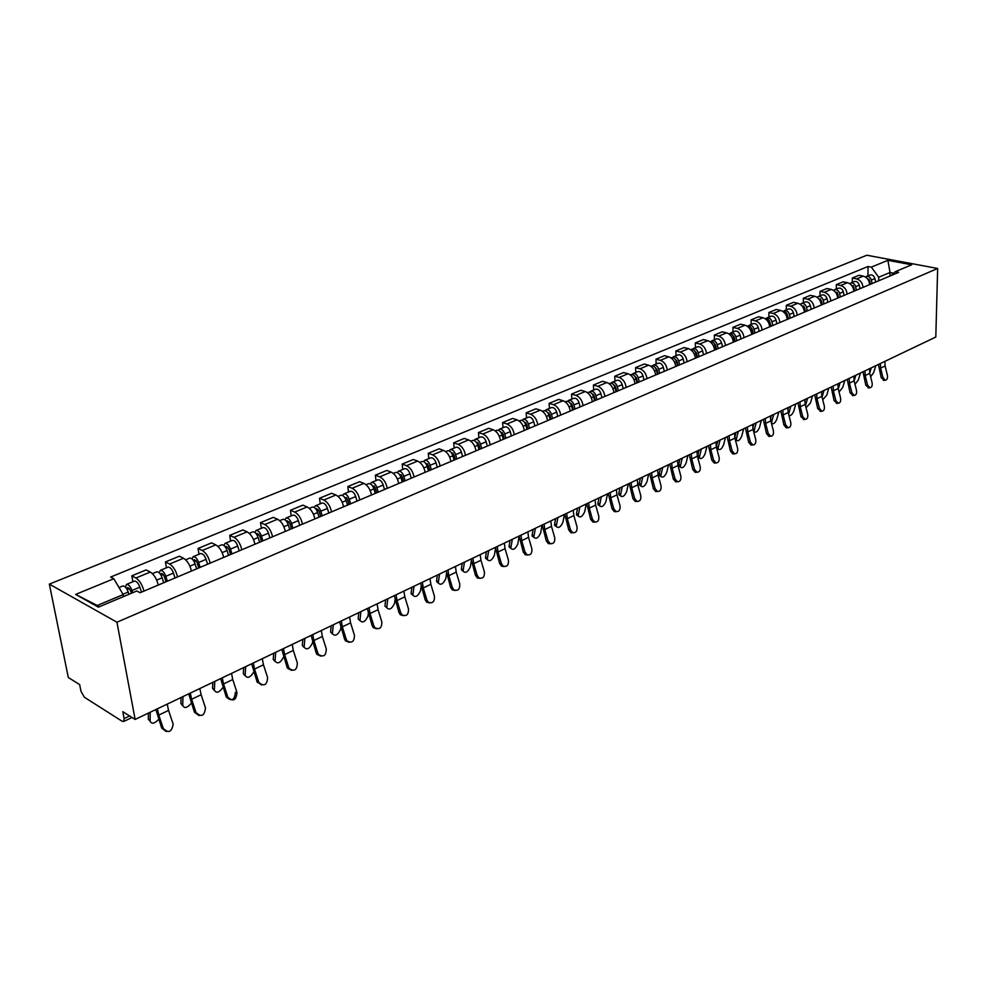 <?xml version="1.0" encoding="UTF-8"?>
<svg xmlns="http://www.w3.org/2000/svg" width="987" height="987" viewBox="0 0 987 987"><rect width="100%" height="100%" fill="white"/><g stroke="black" fill="none" stroke-linecap="round" stroke-linejoin="round"><path stroke-width="1.48" d="M132.036 717.487L123.548 721.534L122.203 721.287L84.45 697.303L80.996 691.332L79.651 684.608L68.3 677.489L49.35 584.107L116.947 622.217L937.65 268.476L935.799 337.048L135.133 719.437L116.947 622.217M937.65 268.476L866.82 255.226L49.35 584.107M123.548 721.534L124.115 718.598L129.63 715.982M135.133 719.437L122.807 711.701L124.115 718.598M869.683 284.589C869.189 280.098 867.055 277.273 863.28 276.113L858.986 275.274L852.324 278.026L856.605 278.889C860.393 280.049 862.539 282.887 863.033 287.39M852.299 282.381L852.324 278.026M853.878 291.264C853.373 286.724 851.226 283.874 847.426 282.689L843.132 281.826L836.322 284.638L840.628 285.514C844.428 286.711 846.575 289.573 847.093 294.126M836.31 289.031L836.322 284.638M837.753 298.074C837.223 293.497 835.051 290.61 831.251 289.413L826.946 288.525L819.987 291.387L824.305 292.288C828.118 293.509 830.289 296.408 830.82 300.998M820 295.816L819.987 291.387M821.27 305.032C820.728 300.418 818.544 297.494 814.731 296.26L810.413 295.347L803.319 298.284L807.637 299.209C811.45 300.443 813.646 303.379 814.201 308.018M803.344 302.75L803.319 298.284M804.454 312.139C803.874 307.475 801.678 304.527 797.854 303.268L793.536 302.33L786.281 305.328L790.612 306.278C794.436 307.537 796.645 310.51 797.225 315.186M786.318 309.832L786.281 305.328M787.256 319.393C786.664 314.693 784.455 311.707 780.618 310.424L776.288 309.462L768.873 312.521L773.216 313.496C777.053 314.791 779.274 317.789 779.866 322.515M768.935 317.061L768.873 312.521M769.687 326.82C769.083 322.07 766.85 319.048 763 317.74L758.658 316.741L751.082 319.874L755.437 320.874C759.287 322.194 761.52 325.241 762.137 330.003M751.169 324.464L751.082 319.874M751.736 334.408C751.095 329.609 748.849 326.549 745 325.204L740.645 324.192L732.897 327.388L737.264 328.424C741.114 329.769 743.371 332.853 744.013 337.665M733.008 332.014L732.897 327.388M733.366 342.156C732.712 337.32 730.454 334.211 726.592 332.853L722.225 331.805L714.317 335.074L718.672 336.135C722.546 337.505 724.816 340.626 725.482 345.487M714.44 339.75L714.317 335.074M714.6 350.089C713.909 345.203 711.639 342.057 707.765 340.663L703.398 339.59L695.304 342.933L699.672 344.019C703.546 345.425 705.828 348.584 706.519 353.494M695.453 347.646L695.304 342.933M695.391 358.195C694.688 353.26 692.393 350.077 688.507 348.658L684.139 347.547L675.861 350.965L680.228 352.088C684.114 353.531 686.409 356.726 687.137 361.686M676.033 355.727L675.861 350.965M675.737 366.498C675.009 361.513 672.702 358.281 668.816 356.825L664.436 355.69L655.96 359.194L660.34 360.341C664.226 361.822 666.546 365.054 667.286 370.063M656.158 364.006L655.96 359.194M655.627 374.998C654.874 369.952 652.543 366.683 648.644 365.202L644.264 364.03L635.591 367.608L639.971 368.793C643.869 370.298 646.201 373.579 646.978 378.65M635.825 372.469L635.591 367.608M635.036 383.684C634.259 378.601 631.914 375.294 628.016 373.765L623.624 372.555L614.741 376.232L619.133 377.453C623.031 378.996 625.388 382.314 626.177 387.435M615 381.13L614.741 376.232M613.963 392.592C613.137 387.447 610.78 384.091 606.882 382.537L602.489 381.29L593.397 385.053L597.789 386.312C601.688 387.891 604.056 391.259 604.883 396.429M593.68 390.001L593.397 385.053M592.36 401.709C591.521 396.515 589.14 393.122 585.229 391.518L580.849 390.247L571.522 394.097L575.914 395.392C579.825 396.996 582.207 400.414 583.07 405.645M571.843 399.093L571.522 394.097M570.239 411.061C569.363 405.805 566.97 402.363 563.059 400.722L558.667 399.414L549.117 403.35L553.51 404.682C557.421 406.336 559.814 409.802 560.715 415.083M549.463 408.396L549.117 403.35M547.563 420.635C546.65 415.33 544.232 411.838 540.321 410.16L535.941 408.803L526.157 412.85L530.537 414.219C534.448 415.909 536.866 419.426 537.792 424.755M526.54 417.945L526.157 412.85M524.307 430.455C523.369 425.089 520.939 421.548 517.028 419.833L512.648 418.426L502.605 422.584L506.985 423.991C510.896 425.73 513.339 429.296 514.301 434.687M503.025 427.729L502.605 422.584M500.471 440.523C499.484 435.094 497.041 431.504 493.13 429.752L488.75 428.309L478.461 432.565L482.84 434.021C486.751 435.798 489.207 439.412 490.194 444.866M478.917 437.759L478.461 432.565M476.005 450.862C474.994 445.371 472.526 441.732 468.615 439.918L464.248 438.438L453.687 442.805L458.054 444.31C461.965 446.124 464.433 449.801 465.469 455.303M454.18 448.049L453.687 442.805M450.911 461.46C449.85 455.908 447.37 452.206 443.459 450.356L439.104 448.826L428.272 453.304L432.627 454.859C436.525 456.734 439.018 460.46 440.091 466.024M428.802 458.622L428.272 453.304M425.15 472.341C424.04 466.728 421.548 462.977 417.649 461.077L413.294 459.498L402.165 464.1L406.508 465.691C410.407 467.616 412.924 471.391 414.034 477.029M402.745 469.467L402.165 464.1M398.686 483.519C397.539 477.844 395.022 474.031 391.136 472.082L386.793 470.454L375.368 475.179L379.699 476.832C383.585 478.794 386.114 482.631 387.274 488.331M375.985 480.595L375.368 475.179M371.507 494.993C370.31 489.256 367.781 485.394 363.895 483.383L359.576 481.705L347.831 486.554L352.149 488.257C356.023 490.292 358.577 494.179 359.774 499.953M348.497 492.032L347.831 486.554M343.575 506.8C342.341 500.989 339.787 497.053 335.913 495.005L331.595 493.266L319.529 498.25L323.835 500.014C327.696 502.099 330.263 506.047 331.521 511.883M320.257 503.789L319.529 498.25M314.853 518.928C313.57 513.055 311.004 509.058 307.142 506.948L302.849 505.147L290.449 510.279L294.718 512.093C298.58 514.239 301.158 518.261 302.454 524.159M291.214 515.88L290.449 510.279M285.317 531.401C283.985 525.454 281.394 521.395 277.544 519.224L273.288 517.373L260.519 522.641L264.775 524.529C268.612 526.725 271.215 530.809 272.572 536.78M261.345 528.304L260.519 522.641M254.93 544.232C253.548 538.211 250.932 534.09 247.108 531.857L242.876 529.933L229.737 535.361L233.968 537.31C237.781 539.581 240.396 543.726 241.815 549.771M230.625 541.086L229.737 535.361M223.654 557.445C222.211 551.351 219.583 547.156 215.783 544.861L211.576 542.875L198.054 548.464L202.249 550.475C206.049 552.806 208.676 557.026 210.145 563.145M198.992 554.25L198.054 548.464M191.453 571.041C189.948 564.885 187.308 560.616 183.52 558.247L179.35 556.199L165.421 561.948L169.579 564.033C173.354 566.427 176.007 570.72 177.537 576.914M166.433 567.809L165.421 561.948M158.278 585.057C156.711 578.814 154.046 574.483 150.295 572.041L146.15 569.918L131.814 575.84L135.935 578C139.673 580.467 142.35 584.835 143.942 591.114M132.887 581.762L131.814 575.84M889.966 276.015L890.027 272.498L878.701 277.248L878.664 280.789M878.701 277.248L871.336 267.132L887.868 260.321L911.68 264.787L895.221 271.721L891.199 275.496M123.56 596.567L123.19 594.581L97.269 605.475L75.654 594.421L98.379 607.165L136.811 590.991L140.092 592.731L898.602 272.375L895.221 271.721M75.654 594.421L113.801 578.727L123.19 594.581M871.336 267.132L868.042 266.49L110.643 577.05L113.801 578.727M97.269 605.475L99.465 606.709M893.654 273.189L890.027 272.498L887.868 260.321M867.943 275.866L868.042 266.49M882.921 377.49L885.253 380.229C887.103 379.909 887.806 378.268 887.399 375.307L885.105 365.955L880.614 368.114L882.921 377.49L881.181 377.676L878.455 364.437M884.093 380.353L881.181 377.676M884.895 361.353L885.105 365.955M880.404 363.5L880.614 368.114M870.633 376.775L873.668 372.592L875.777 365.708M868.893 281.085L869.633 280.777L870.386 284.281L868.967 279.111M872.089 283.565L871.336 280.061C870.374 277.174 868.708 276.002 866.327 276.533L865.537 277.039L869.633 280.777M875.654 282.06L874.914 278.568C873.951 275.681 872.286 274.509 869.917 275.04L866.327 276.533M869.707 373.037L871.287 367.855M867.536 384.992L869.892 387.743C871.792 387.435 872.533 385.781 872.101 382.759L869.769 373.32L865.192 375.516L867.536 384.992L865.796 385.164L863.02 371.803M868.77 387.866L865.796 385.164M869.547 368.682L869.769 373.32M864.97 370.878L865.192 375.516M851.843 392.641L854.211 395.417C856.161 395.121 856.926 393.443 856.506 390.371L854.137 380.846L849.462 383.092L851.843 392.641L850.091 392.814L847.253 379.329M853.126 395.528L850.091 392.814M853.891 376.17L854.137 380.846M849.215 378.403L849.462 383.092M855.001 384.325L858.345 379.97L860.442 373.037M854.73 290.906L853.138 285.564M856.395 290.203L855.63 286.662C854.656 283.738 852.978 282.553 850.609 283.084L849.795 283.602M860.047 288.66L859.282 285.132C858.308 282.22 856.642 281.024 854.261 281.554L850.609 283.084M854.668 290.931L853.891 287.39L849.659 283.614M854.15 380.908L855.852 375.233M839.036 392.012L842.713 387.496L844.773 380.526M838.716 297.667L836.976 292.177M840.369 296.964L839.592 293.386C838.605 290.449 836.927 289.24 834.546 289.759L833.731 290.301M844.095 295.384L843.33 291.831C842.343 288.883 840.665 287.686 838.284 288.204L834.546 289.759M838.605 297.704L837.827 294.138L833.46 290.314M838.271 388.952L840.097 382.759M835.816 400.451L838.197 403.239C840.221 402.967 841.01 401.265 840.579 398.131L838.16 388.52L833.386 390.815L835.816 400.451L834.064 400.623L831.177 387.015M837.173 403.338L834.064 400.623M837.901 383.807L838.16 388.52M833.127 386.09L833.386 390.815M819.457 408.433L821.85 411.234C823.935 410.974 824.75 409.247 824.318 406.064L821.863 396.355L816.989 398.699L819.457 408.433L817.705 408.593L814.744 394.862M820.876 411.332L817.705 408.593M821.579 391.592L821.863 396.355M816.705 393.924L816.989 398.699M802.739 416.588L805.158 419.401C807.292 419.154 808.143 417.415 807.711 414.158L805.207 404.362L800.235 406.755L802.739 416.588L800.988 416.736L797.977 402.869M804.232 419.475L800.988 416.736M804.911 399.562L805.207 404.362M799.926 401.943L800.235 406.755M822.726 399.784L826.748 395.182L828.784 388.15M822.356 304.576L820.481 298.938M824.022 303.873L823.22 300.27C822.22 297.284 820.53 296.063 818.149 296.581L817.322 297.136M827.822 302.269L827.032 298.666C826.033 295.693 824.342 294.471 821.961 295.002L818.149 296.581M821.924 303.33L821.924 302.639M822.22 304.638L821.418 301.023L816.915 297.173M822.06 397.169L824.009 390.433M806.046 407.656L810.45 403.029L812.474 395.947M805.651 311.633L803.652 305.871M807.317 310.93L806.502 307.29C805.491 304.28 803.788 303.034 801.407 303.552L800.556 304.119M811.203 309.289L810.389 305.649C809.377 302.651 807.687 301.417 805.306 301.936L801.407 303.552M805.306 310.942L805.293 310.054M805.466 311.707L804.664 308.055L800.025 304.181M805.232 399.402L804.8 400.944M805.589 405.373L807.588 398.279M788.354 413.109L788.687 414.404M788.958 415.465C790.686 416.02 792.302 414.54 793.819 411.036L795.806 403.905M788.588 318.838L786.454 312.953M790.254 318.135L789.427 314.458C788.391 311.423 786.688 310.152 784.307 310.671L783.444 311.263M794.214 316.457L793.4 312.793C792.364 309.758 790.661 308.499 788.28 309.017L784.307 310.671M788.329 318.752L788.317 317.641M788.366 318.924L787.54 315.248C786.627 312.423 785.035 311.127 782.777 311.337M788.465 407.409L787.786 409.864M788.847 413.43L790.821 406.286M785.677 424.903L788.095 427.741C790.303 427.519 791.192 425.755 790.747 422.436L788.206 412.529L783.123 414.972L785.677 424.903L783.925 425.052L780.84 411.048M787.244 427.803L786.343 427.877L783.925 425.052M787.885 407.693L788.206 412.529M782.79 410.123L783.123 414.972M770.884 421.104L771.748 421.659L771.748 423.472C773.426 424.447 775.116 423.028 776.831 419.216L778.792 412.035M771.155 326.203L768.898 320.207M772.809 325.5L771.97 321.787C770.921 318.715 769.206 317.432 766.825 317.937L765.949 318.554M776.868 323.785L776.029 320.084C774.992 317.012 773.277 315.741 770.896 316.247L766.825 317.937M770.983 326.265L770.97 325.414M770.896 326.315L770.045 322.589C769.083 319.677 767.454 318.369 765.147 318.653M771.341 415.589L770.452 418.87M771.748 421.659L773.697 414.466M768.231 433.416L770.662 436.254C772.944 436.057 773.87 434.268 773.413 430.887L770.822 420.881L765.628 423.386L768.231 433.416L766.48 433.552L763.333 419.413M769.885 436.316L768.91 436.39L766.48 433.552M770.489 415.996L770.822 420.881M765.283 418.488L765.628 423.386M753.032 429.246L754.29 430.061L754.278 431.862C756.005 432.886 757.732 431.455 759.472 427.568L761.396 420.339M753.328 333.729L752.353 329.448L750.959 327.622M754.993 333.026L754.13 329.276C753.069 326.166 751.354 324.871 748.973 325.377L748.072 326.006M759.139 331.274L758.287 327.536C757.226 324.439 755.511 323.144 753.13 323.65L748.973 325.377M753.032 333.853L752.168 330.102C751.156 327.092 749.478 325.772 747.134 326.142M753.846 423.941L752.773 428.013M754.29 430.061L756.202 422.818M750.416 442.102L752.847 444.952C755.203 444.792 756.165 442.978 755.709 439.523L753.069 429.419L747.764 431.973L750.416 442.102L748.664 442.238L745.444 427.963M752.143 445.001L751.095 445.088L748.664 442.238M752.699 424.496L753.069 429.419M747.381 427.026L747.764 431.973M734.784 437.562L736.438 438.66L736.438 440.424C738.202 441.497 739.966 440.066 741.743 436.106L743.643 428.827M735.118 341.416L734.118 337.098L732.613 335.21M736.771 340.712L735.895 336.925C734.822 333.791 733.094 332.483 730.713 332.977L729.8 333.631M741.015 338.923L740.139 335.148C739.066 332.027 737.338 330.707 734.957 331.2L730.713 332.977M734.772 341.564L733.884 337.776C732.823 334.655 731.108 333.335 728.739 333.803M735.981 432.479L734.735 437.327M736.438 438.66L738.325 431.356M732.194 450.985L734.624 453.847C737.067 453.712 738.066 451.886 737.61 448.345L734.92 438.142L729.492 440.757L732.194 450.985L730.442 451.108L727.16 436.686M734.02 453.884L732.872 453.971L730.442 451.108M734.525 433.17L734.92 438.142M729.097 435.773L729.492 440.757M717.376 448.616L716.71 448.382M716.328 446.914L716.439 446.26L718.203 447.444L718.203 449.171C720.004 450.319 721.818 448.875 723.619 444.829L725.482 437.488M716.5 349.287L715.464 344.919L713.86 342.97M718.154 348.584L717.253 344.759C716.155 341.588 714.428 340.256 712.046 340.737L711.109 341.416M722.484 346.758L721.596 342.933C720.498 339.775 718.77 338.442 716.389 338.936L712.046 340.737M716.093 349.46L715.193 345.623C714.107 342.452 712.367 341.107 709.986 341.601L709.912 341.625M717.709 441.201L716.439 446.26M718.203 447.444L720.054 440.091M713.564 460.065L715.994 462.94C718.524 462.841 719.56 460.991 719.104 457.363L716.365 447.062L710.813 449.739L713.564 460.065L711.812 460.189L708.456 445.618M715.489 462.965L714.243 463.051L711.812 460.189M715.945 442.04L716.365 447.062M710.393 444.705L710.813 449.739M694.515 469.356L696.933 472.23C699.561 472.181 700.634 470.305 700.178 466.592L697.39 456.191L691.714 458.918L694.515 469.356L692.763 469.467L689.333 454.76M696.538 472.255L695.181 472.341L692.763 469.467M696.945 451.121L697.39 456.191M691.258 453.835L691.714 458.918M675.034 478.855L677.427 481.742C680.154 481.742 681.289 479.842 680.82 476.042L677.97 465.519L672.172 468.307L675.034 478.855L673.282 478.966L669.766 464.1M677.156 481.755L675.676 481.829L673.282 478.966M677.514 460.398L677.97 465.519M671.691 463.187L672.172 468.307M655.097 488.59L657.465 491.464C660.291 491.526 661.475 489.601 661.019 485.69L658.119 475.068L652.173 477.918L655.097 488.59L653.345 488.676L649.754 473.661M657.342 491.464L655.713 491.551L653.345 488.676M657.613 469.898L658.119 475.068M651.667 472.748L652.173 477.918M634.678 498.534L637.022 501.408C639.971 501.544 641.205 499.595 640.748 495.573L637.787 484.839L631.705 487.763L634.678 498.534L632.938 498.62L629.262 483.445M635.283 501.482L637.022 501.408L635.283 501.482L632.938 498.62M637.269 479.62L637.787 484.839M631.174 482.532L631.705 487.763M613.791 508.724L616.085 511.587C619.145 511.797 620.453 509.835 619.996 505.702L616.974 494.845L610.743 497.83L613.791 508.724L612.051 508.798L608.288 493.463M616.196 511.624L614.346 511.648L612.051 508.798M616.419 489.577L616.974 494.845M610.188 492.562L610.743 497.83M698.771 457.573L697.797 456.907L697.784 455.217L699.561 456.413L699.561 458.104C701.399 459.325 703.25 457.869 705.1 453.749L706.926 446.358M697.451 357.331L696.403 352.914L694.688 350.916M699.104 356.628L698.179 352.766C697.069 349.558 695.329 348.201 692.96 348.682L692.01 349.386M703.534 354.765L702.621 350.903C701.523 347.708 699.771 346.351 697.402 346.832L692.96 348.682M696.995 357.516L696.069 353.642C694.971 350.447 693.219 349.077 690.851 349.558L690.666 349.645M699.03 450.121L697.784 455.217M699.561 456.413L701.375 449.011M679.747 466.74L678.723 466.024L678.711 464.383L680.487 465.593L680.487 467.246C682.387 468.529 684.275 467.073 686.162 462.866L687.939 455.426M677.958 365.56L676.885 361.106L675.083 359.058M679.611 364.869L678.674 360.958C677.551 357.713 675.799 356.344 673.418 356.813L672.455 357.541M684.151 362.945L683.214 359.046C682.091 355.813 680.351 354.444 677.97 354.925L673.418 356.813M677.464 365.77L676.514 361.859C675.392 358.614 673.64 357.232 671.271 357.713L670.975 357.837M679.932 459.251L678.711 464.383M680.487 465.593L682.264 458.128M660.303 476.104L659.217 475.352L659.217 473.748L660.994 474.981L660.994 476.585C662.931 477.955 664.856 476.487 666.78 472.193L668.532 464.692M658.021 373.987L656.923 369.471L655.023 367.386M659.661 373.283L658.711 369.335C657.564 366.066 655.812 364.659 653.443 365.128L652.456 365.893M664.313 371.322L663.35 367.386C662.215 364.117 660.463 362.722 658.095 363.191L653.443 365.128M657.465 374.221L656.503 370.261C655.356 366.991 653.604 365.585 651.235 366.054L650.815 366.226M660.402 468.578L659.217 473.748M660.994 474.981L662.721 467.468M640.403 485.69L639.268 484.888L639.255 483.334L641.044 484.592L641.044 486.147C643.03 487.59 645.004 486.122 646.966 481.73L648.669 474.179M637.614 382.598L636.492 378.046L634.481 375.911M639.255 381.907L638.268 377.922C637.108 374.604 635.344 373.185 632.988 373.641L631.976 374.431M644.005 379.896L643.03 375.924C641.871 372.617 640.119 371.198 637.75 371.667L632.988 373.641M636.997 382.857L636.01 378.86C634.851 375.553 633.086 374.122 630.73 374.579L630.175 374.813M640.415 478.115L639.255 483.334M641.044 484.592L642.734 477.017M620.046 495.511L618.837 494.647L618.837 493.13L620.626 494.413L620.626 495.93C622.661 497.46 624.685 495.98 626.696 491.489L628.349 483.877M616.715 391.432L615.567 386.818L613.47 384.659M618.355 390.741L617.344 386.707C616.172 383.351 614.407 381.907 612.039 382.364L611.027 383.178M623.216 388.681L622.217 384.659C621.045 381.315 619.281 379.872 616.912 380.328L612.039 382.364M616.048 391.716L615.037 387.669C613.852 384.325 612.088 382.87 609.732 383.326L609.053 383.61M619.959 487.886L618.837 493.13M620.626 494.413L622.266 486.788M599.195 505.541L597.937 504.628L597.937 503.173L599.726 504.48L599.726 505.936C601.811 507.552 603.871 506.072 605.944 501.482L607.548 493.821M595.321 400.463L594.149 395.812L591.941 393.616M596.95 399.772L595.914 395.701C594.729 392.308 592.953 390.84 590.596 391.284L589.56 392.147M601.934 397.675L600.91 393.603C599.714 390.223 597.949 388.755 595.593 389.211L590.596 391.284M594.581 400.771L593.557 396.688C592.36 393.307 590.584 391.827 588.227 392.271L587.413 392.616M599.023 497.88L597.937 503.173M599.726 504.48L601.317 496.794M592.385 519.162L594.643 522C597.826 522.308 599.195 520.322 598.751 516.053L595.667 505.085L589.288 508.145L592.385 519.162L590.645 519.224L586.796 503.728M594.853 522.074L592.903 522.049L590.645 519.224M595.087 499.767L595.667 505.085M588.696 502.827L589.288 508.145M577.864 515.831L576.544 514.844L576.531 513.45L578.333 514.782L578.333 516.176C580.455 517.891 582.577 516.398 584.699 511.71L586.253 503.987M573.398 409.728L572.201 405.015L569.894 402.795M575.014 409.037L573.965 404.917C572.756 401.487 570.967 399.994 568.623 400.426L567.574 401.327M580.122 406.878L579.073 402.77C577.864 399.353 576.087 397.86 573.743 398.304L568.623 400.426M572.596 410.061L571.535 405.928C570.326 402.499 568.537 401.006 566.193 401.438L565.23 401.845M577.592 508.12L576.531 513.45M578.333 514.782L579.875 507.034M570.474 529.846L572.657 532.659C575.976 533.079 577.42 531.08 576.988 526.676L573.842 515.572L567.303 518.718L570.474 529.846L568.734 529.896L564.798 514.239M572.978 532.783L570.93 532.709L568.734 529.896M573.225 510.205L573.842 515.572M566.674 513.339L567.303 518.718M556.014 526.355L554.62 525.306L554.62 523.974L556.421 525.331L556.421 526.663C558.593 528.477 560.764 526.984 562.935 522.185L564.441 514.4M550.931 419.216L549.71 414.454L547.304 412.208M552.547 418.525L551.474 414.355C550.24 410.888 548.451 409.371 546.107 409.802L545.034 410.74M557.778 416.317L556.705 412.159C555.484 408.704 553.695 407.187 551.351 407.619L546.107 409.802M550.067 419.574L548.982 415.404C547.748 411.937 545.959 410.407 543.627 410.839L542.505 411.295M555.632 518.607L554.62 523.974M556.421 525.331L557.902 517.521M548.007 540.802L550.129 543.578C553.596 544.121 555.113 542.11 554.694 537.545L551.474 526.33L544.775 529.55L548.007 540.802L546.28 540.839L542.245 524.998M550.573 543.751L548.402 543.615L546.28 540.839M550.82 520.902L551.474 526.33M544.108 524.109L544.775 529.55M533.622 537.138L532.166 536.027L532.166 534.757L533.967 536.138L533.967 537.409C536.188 539.321 538.421 537.829 540.654 532.918L542.097 525.072M527.909 428.938L526.651 424.126L524.159 421.868M529.513 428.259L528.415 424.04C527.157 420.536 525.368 418.981 523.036 419.401L521.938 420.388M534.88 425.989L533.782 421.782C532.536 418.291 530.747 416.748 528.403 417.168L523.036 419.401M526.972 429.333L525.861 425.113C524.603 421.597 522.814 420.055 520.482 420.462L519.211 420.993M533.14 529.353L532.166 534.757M533.967 536.138L535.398 528.267M524.998 552.029L527.021 554.756C530.636 555.434 532.24 553.411 531.845 548.686L528.551 537.347L521.691 540.642L524.998 552.029L523.27 552.054L519.125 536.04M527.601 555.002L525.294 554.768L523.27 552.054M527.86 531.87L528.551 537.347M520.988 535.151L521.691 540.642M510.686 548.192L509.156 547.008L509.156 545.811L510.97 547.217L510.97 548.414C513.24 550.425 515.522 548.932 517.805 543.923L519.15 536.274M504.295 438.907L503.012 434.046L500.421 431.775M505.899 438.24L504.764 433.972C503.493 430.418 501.692 428.851 499.373 429.246L498.262 430.283M511.402 435.909L510.279 431.652C509.008 428.111 507.207 426.544 504.888 426.952L499.373 429.246M503.284 439.338L502.149 435.07C500.878 431.516 499.077 429.937 496.757 430.332L495.314 430.937M510.094 540.358L509.156 545.811M510.97 547.217L512.327 539.284M501.396 563.54L503.308 566.205C507.084 567.056 508.786 565.02 508.416 560.11L505.06 548.636L498.016 552.029L501.396 563.54L499.669 563.54L495.425 547.366M504.049 566.526L501.593 566.205L499.669 563.54M504.32 543.109L505.06 548.636M497.275 546.477L498.016 552.029M487.159 559.518L485.567 558.26L485.567 557.137L487.381 558.568L487.381 559.691C489.7 561.825 492.044 560.32 494.401 555.188L495.523 548.365M480.089 449.134L478.769 444.212L476.092 441.942M481.668 448.468L480.509 444.15C479.213 440.56 477.412 438.956 475.105 439.351L473.982 440.436M487.319 446.087L486.159 441.781C484.876 438.191 483.075 436.599 480.755 436.994L475.105 439.351M478.991 449.603L477.831 445.273C476.536 441.682 474.722 440.079 472.415 440.461L470.799 441.14M486.455 551.647L485.567 557.137M487.381 558.568L488.688 550.586M477.177 575.347L478.979 577.926C482.927 578.974 484.728 576.939 484.383 571.831L480.953 560.221L473.735 563.7L477.177 575.347L475.475 575.335L471.12 558.975M479.879 578.357L477.276 577.913L475.475 575.335M480.188 554.645L480.953 560.221M472.946 558.099L473.735 563.7M463.051 571.128L461.385 568.746L463.199 570.202L463.199 571.251C465.58 573.496 467.974 572.004 470.392 566.748L471.342 560.727M455.241 459.621L453.884 454.649L451.121 452.391M456.808 458.967L455.624 454.6C454.304 450.96 452.502 449.332 450.208 449.714L449.073 450.862M462.607 456.512L461.422 452.169C460.115 448.542 458.301 446.914 456.006 447.296L450.208 449.714M454.069 460.127L452.873 455.76C451.552 452.108 449.751 450.479 447.456 450.849L445.643 451.602M462.224 563.219L461.385 568.746M463.199 570.202L464.433 562.158M452.354 587.45L454.008 589.93C458.128 591.201 460.028 589.177 459.745 583.848L456.228 572.115L448.814 575.668L452.354 587.45L450.652 587.425L446.186 570.881M455.093 590.485L452.305 589.905L450.652 587.425M455.426 566.464L456.228 572.115M447.999 570.017L448.814 575.668M438.314 583.046L436.587 580.664L438.401 582.145L438.388 583.107C440.819 585.476 443.286 583.971 445.779 578.592L446.543 573.361M429.74 470.392L428.358 465.358L425.508 463.113M431.307 469.738L430.085 465.321C428.74 461.645 426.927 459.979 424.657 460.349L423.497 461.571M437.253 467.233L436.044 462.817C434.699 459.152 432.886 457.499 430.603 457.869L424.657 460.349M428.481 470.935L427.26 466.506C425.915 462.817 424.102 461.163 421.819 461.521L419.82 462.348M437.377 575.088L436.587 580.664M438.401 582.145L439.56 574.039M426.865 599.886L428.358 602.23C432.651 603.76 434.687 601.749 434.44 596.185L430.863 584.304L423.25 587.968L426.865 599.886L425.175 599.837L420.598 583.107M429.653 602.934L426.668 602.181L425.175 599.837M429.999 578.604L430.863 584.304M422.387 582.244L423.25 587.968M411.123 593.742L412.948 595.26L411.135 592.879L412.948 595.26C415.428 597.764 417.957 596.271 420.524 590.757L421.128 586.315M403.572 481.459L402.141 476.351L399.217 474.142M405.114 480.805L403.856 476.326C402.499 472.6 400.673 470.91 398.415 471.255L397.255 472.563M411.221 478.226L409.975 473.76C408.618 470.046 406.804 468.369 404.534 468.714L398.415 471.255M402.215 482.026L400.956 477.548C399.587 473.809 397.773 472.119 395.516 472.465L393.307 473.39M411.875 587.265L411.135 592.879M412.948 594.396L414.034 586.241M400.697 612.643L402.017 614.827C406.496 616.665 408.655 614.667 408.482 608.843L404.818 596.827L396.996 600.577L400.697 612.643L399.019 612.582L394.319 595.654M403.523 615.703L400.34 614.765L399.019 612.582M403.917 591.065L404.818 596.827M396.083 594.803L396.996 600.577M386.83 607.807L385.004 606.191L386.818 607.745C389.359 610.385 391.95 608.88 394.603 603.23L395.059 599.615M376.676 492.809L375.22 487.652L372.222 485.481M378.206 492.168L376.923 487.64C375.529 483.864 373.715 482.137 371.47 482.47L370.298 483.864M384.474 489.515L383.203 484.999C381.821 481.237 380.007 479.522 377.75 479.855L371.47 482.47M375.233 493.426L373.95 488.886C372.555 485.11 370.73 483.383 368.484 483.716L366.066 484.716M385.695 599.775L385.004 605.426M386.83 606.98L387.829 598.751M373.826 625.746L374.949 627.732C379.613 629.916 381.895 627.954 381.821 621.847L378.058 609.682L370.039 613.544L373.826 625.746L372.148 625.672L367.324 608.535M376.689 628.818L373.283 627.658L372.148 625.672M377.12 603.859L378.058 609.682M369.076 607.708L370.039 613.544M360.008 620.687L358.182 618.972L359.996 620.552C362.599 623.328 365.264 621.835 367.991 616.048L368.311 613.26M349.053 504.48L347.56 499.249L344.488 497.152M350.57 503.839L349.25 499.262C347.831 495.437 346.018 493.685 343.784 493.993L342.612 495.474M357.01 501.112L355.702 496.547C354.296 492.735 352.47 490.983 350.237 491.304L343.784 493.993M347.51 505.134L346.19 500.545C344.771 496.708 342.945 494.956 340.725 495.264L338.085 496.375M358.812 612.606L358.195 618.306M360.008 619.885L360.921 611.595M346.215 639.206L347.14 640.945C351.964 643.536 354.395 641.624 354.432 635.196L350.582 622.896L342.341 626.856L346.215 639.206L344.562 639.12L339.602 621.785M349.127 642.303L345.487 640.859L344.562 639.12M349.595 617.011L350.582 622.896M341.329 620.959L342.341 626.856M332.471 633.913L330.633 632.099L332.446 633.716C335.099 636.627 337.838 635.134 340.663 629.2L340.86 627.313M320.664 516.472L319.122 511.18L316.494 508.601L316 509.156M322.157 515.843L320.812 511.204C319.356 507.33 317.543 505.541 315.334 505.837L314.15 507.429M328.782 513.043L327.437 508.416C326.006 504.554 324.18 502.765 321.972 503.074L315.334 505.837M319.011 517.163L317.654 512.524C316.21 508.638 314.384 506.849 312.188 507.145L309.301 508.342M331.2 625.795L330.645 631.544M332.459 633.148L333.285 624.796M317.839 653.049L318.554 654.492C323.539 657.539 326.117 655.676 326.29 648.928L322.342 636.467L313.866 640.538L317.839 653.049L316.198 652.938L311.102 635.394M320.787 656.145L316.913 654.381L316.198 652.938M321.293 630.52L322.342 636.467M312.805 634.579L313.866 640.538M304.169 647.497L302.33 645.584L304.144 647.225C306.858 650.297 309.671 648.792 312.583 642.722L312.669 641.797M291.473 528.798L289.894 523.443L287.266 520.815L286.724 521.543M292.942 528.181L291.56 523.48C290.079 519.557 288.253 517.731 286.082 518.015L284.898 519.73M299.752 525.294L298.382 520.618C296.914 516.707 295.088 514.881 292.905 515.177L286.082 518.015M289.709 529.538L288.315 524.837C286.847 520.914 285.021 519.076 282.837 519.359L279.716 520.667M302.824 639.342L302.343 645.128M304.156 646.781L304.884 638.367M288.66 667.274L289.166 668.384C294.286 671.925 297.013 670.136 297.358 663.03L293.312 650.421L284.601 654.615L288.66 667.274L287.044 667.138L281.813 649.384M291.634 670.383L287.538 668.248L287.044 667.138M292.214 644.412L293.312 650.421M283.479 648.582L284.601 654.615M275.077 661.463L273.239 659.439L275.052 661.117C277.717 664.35 280.604 662.906 283.713 656.762M261.444 541.481L259.828 536.052L257.188 533.375L256.62 534.312M262.887 540.864L261.469 536.114C259.963 532.129 258.138 530.278 255.991 530.537L254.819 532.388M269.907 537.903L268.489 533.165C266.996 529.205 265.17 527.342 263.011 527.613L255.991 530.537M259.569 542.27L258.138 537.508C256.632 533.523 254.806 531.66 252.66 531.919L249.267 533.338M273.67 653.271L273.251 659.106M275.065 660.784L275.681 652.308M258.656 681.906L258.952 682.634C264.183 686.718 267.07 685.015 267.6 677.551L263.455 664.769L254.498 669.087L258.656 681.906L257.052 681.746L251.673 663.77M261.654 685.027L257.052 681.746M262.295 658.699L263.455 664.769M253.314 662.993L254.498 669.087M245.171 675.811L243.32 673.677L245.146 675.404C247.33 678.797 250.229 677.637 253.856 671.925M230.551 554.534L228.885 549.043L226.245 546.304L225.678 547.501M231.97 553.929L230.502 549.117C228.972 545.083 227.146 543.183 225.024 543.418L223.864 545.441M239.187 550.882L237.731 546.082C236.201 542.06 234.375 540.173 232.253 540.407L225.024 543.418M228.54 555.373L227.084 550.549C225.542 546.514 223.716 544.614 221.594 544.849L217.93 546.379M243.678 667.594L243.333 673.467M245.146 675.194L245.652 666.644M227.787 696.958L227.898 697.254C233.191 701.93 236.226 700.338 236.979 692.479L232.747 679.537L223.518 683.979L227.787 696.958L226.196 696.785L220.669 678.587M235.387 692.306C234.635 700.153 231.6 701.745 226.307 697.081L226.196 696.785M231.526 673.405L232.747 679.537M222.272 677.81L223.518 683.979M214.401 690.579L212.563 688.334L214.364 690.086C216.202 693.602 219.114 692.689 223.099 687.334M198.745 567.969L197.03 562.405L194.39 559.617L193.859 561.184M200.139 567.377L198.634 562.504C197.067 558.408 195.241 556.471 193.156 556.68L192.021 558.901M207.566 564.231L206.073 559.37C204.519 555.299 202.693 553.362 200.583 553.584L193.156 556.68M196.61 568.87L195.105 563.984C193.538 559.876 191.712 557.939 189.615 558.148L185.655 559.802M212.822 682.325L212.563 688.247M214.376 690.012L214.771 681.4M196.006 712.454C201.36 717.537 204.519 716.007 205.481 707.864L201.126 694.737L191.626 699.302L196.006 712.454L194.439 712.256L188.739 693.824M199.029 715.587L194.439 712.256M199.843 688.531L201.126 694.737M190.318 693.071L191.626 699.302M182.731 705.767L180.892 703.447L182.706 705.249C184.285 708.802 187.185 708.086 191.392 703.102M165.989 581.799L164.212 576.161L161.584 573.311L161.017 575.162M167.346 581.22L165.804 576.285C164.212 572.127 162.386 570.153 160.326 570.35L159.228 572.805M175.007 577.987L173.465 573.065C171.874 568.931 170.048 566.957 167.987 567.155L160.326 570.35M161.066 575.248L163.287 574.311M163.719 582.762L162.164 577.802C160.56 573.657 158.747 571.67 156.686 571.855L152.417 573.632M181.077 697.488L180.892 703.447M182.706 705.249L182.977 696.588M163.274 728.418C168.456 733.538 171.763 732.12 173.169 724.174L168.567 710.393L158.784 715.094L163.274 728.418L161.732 728.184L155.872 709.53M166.297 731.552L161.732 728.184M167.21 704.113L168.567 710.393M157.402 708.789L158.784 715.094M150.123 721.398L148.297 719.104L150.098 720.954C151.542 724.409 154.416 723.853 158.722 719.276M131.357 593.286L130.42 590.349L127.792 587.438L126.904 589.103M132.69 592.718L131.974 590.485C130.346 586.278 128.52 584.255 126.509 584.415L125.472 587.179M141.449 592.163L139.87 587.166C138.254 582.972 136.428 580.961 134.392 581.133L126.509 584.415M127.101 589.461L129.482 588.462M128.939 594.297L128.224 592.052C126.595 587.845 124.769 585.822 122.758 585.982L119.02 587.536M148.383 713.107L148.297 719.104M150.098 720.954L150.234 712.219M169.579 564.033L183.52 558.247M202.249 550.475L215.783 544.861M233.968 537.31L247.108 531.857M264.775 524.529L277.544 519.224M294.718 512.093L307.142 506.948M323.835 500.014L335.913 495.005M352.149 488.257L363.895 483.383M379.699 476.832L391.136 472.082M406.508 465.691L417.649 461.077M432.627 454.859L443.459 450.356M458.054 444.31L468.615 439.918M482.84 434.021L493.13 429.752M506.985 423.991L517.028 419.833M530.537 414.219L540.321 410.16M553.51 404.682L563.059 400.722M575.914 395.392L585.229 391.518M597.789 386.312L606.882 382.537M619.133 377.453L628.016 373.765M639.971 368.793L648.644 365.202M660.34 360.341L668.816 356.825M680.228 352.088L688.507 348.658M699.672 344.019L707.765 340.663M718.672 336.135L726.592 332.853M737.264 328.424L745 325.204M755.437 320.874L763 317.74M773.216 313.496L780.618 310.424M790.612 306.278L797.854 303.268M807.637 299.209L814.731 296.26M824.305 292.288L831.251 289.413M840.628 285.514L847.426 282.689M856.605 278.889L863.28 276.113M135.935 578L150.295 572.041M871.336 280.061L874.914 278.568M855.63 286.662L859.282 285.132M853.076 287.735L853.891 287.39M839.592 293.386L843.33 291.831M836.927 294.508L837.827 294.138M823.22 300.27L827.032 298.666M820.444 301.43L821.418 301.023M806.502 307.29L810.389 305.649M803.591 308.499L804.664 308.055M789.427 314.458L793.4 312.793M786.392 315.729L787.54 315.248M771.97 321.787L776.029 320.084M768.799 323.119L770.045 322.589M754.13 329.276L758.287 327.536M750.823 330.657L752.168 330.102M735.895 336.925L740.139 335.148M732.453 338.381L733.884 337.776M717.253 344.759L721.596 342.933M713.65 346.264L715.193 345.623M698.179 352.766L702.621 350.903M694.429 354.333L696.069 353.642M678.674 360.958L683.214 359.046M674.763 362.599L676.514 361.859M658.711 369.335L663.35 367.386M654.628 371.05L656.503 370.261M638.268 377.922L643.03 375.924M634.012 379.699L636.01 378.86M614.173 385.621L614.802 385.362M617.344 386.707L622.217 384.659M612.915 388.57L615.037 387.669M592.681 394.615L593.372 394.331M595.914 395.701L600.91 393.603M591.287 397.638L593.557 396.688M570.659 403.831L571.411 403.523M573.965 404.917L579.073 402.77M569.141 406.94L571.535 405.928M548.093 413.282L548.908 412.936M551.474 414.355L556.705 412.159M546.44 416.465L548.982 415.404M524.961 422.954L525.849 422.584M528.415 424.04L533.782 421.782M523.172 426.248L525.861 425.113M501.236 432.886L502.198 432.479M504.764 433.972L510.279 431.652M499.299 436.266L502.149 435.07M476.906 443.077L477.942 442.632M480.509 444.15L486.159 441.781M474.809 446.543L477.831 445.273M451.935 453.526L453.058 453.045M455.624 454.6L461.422 452.169M449.677 457.092L452.873 455.76M426.298 464.248L427.519 463.742M430.085 465.321L436.044 462.817M423.879 467.924L427.26 466.506M399.994 475.253L401.302 474.71M403.856 476.326L409.975 473.76M397.391 479.053L400.956 477.548M372.963 486.566L374.369 485.986M376.923 487.64L383.203 484.999M370.174 490.477L373.95 488.886M345.191 498.188L346.696 497.559M349.25 499.262L355.702 496.547M342.218 502.21L346.19 500.545M316.642 510.143L318.258 509.465M320.812 511.204L327.437 508.416M313.459 514.289L317.654 512.524M287.291 522.419L289.006 521.704M291.56 523.48L298.382 520.618M283.886 526.7L288.315 524.837M257.089 535.065L258.927 534.288M261.469 536.114L268.489 533.165M253.462 539.47L258.138 537.508M226.011 548.069L227.972 547.242M230.502 549.117L237.731 546.082M222.149 552.621L227.084 550.549M194.02 561.455L196.105 560.579M198.634 562.504L206.073 559.37M189.911 566.156L195.105 563.984M165.804 576.285L173.465 573.065M156.686 580.109L162.164 577.802M131.974 590.485L139.87 587.166M122.993 594.248L128.224 592.052M885.253 380.229L883.513 380.414M869.892 387.743L868.153 387.928M854.211 395.417L852.46 395.59M838.197 403.239L836.458 403.412M821.85 411.234L820.111 411.394M805.158 419.401L803.406 419.549M788.095 427.741L786.343 427.877M770.662 436.254L768.91 436.39M753.587 431.405L754.278 431.862M752.847 444.952L751.095 445.088M735.327 439.684L736.438 440.424M734.624 453.847L732.872 453.971M716.648 448.135L718.203 449.171M715.994 462.94L714.243 463.051M696.933 472.23L695.181 472.341M677.427 481.742L675.676 481.829M657.465 491.464L655.713 491.551M616.085 511.587L614.346 511.648M697.797 456.907L699.561 458.104M678.723 466.024L680.487 467.246M659.217 475.352L660.994 476.585M639.268 484.888L641.044 486.147M618.837 494.647L620.626 495.93M597.937 504.628L599.726 505.936M594.643 522L592.903 522.049M576.544 514.844L578.333 516.176M572.657 532.659L570.93 532.709M554.62 525.306L556.421 526.663M550.129 543.578L548.402 543.615M532.166 536.027L533.967 537.409M527.021 554.756L525.294 554.768M509.156 547.008L510.97 548.414M503.308 566.205L501.593 566.205M485.567 558.26L487.381 559.691M478.979 577.926L477.276 577.913M461.385 569.783L463.199 571.251M454.008 589.93L452.305 589.905M436.575 581.614L438.388 583.107M428.358 602.23L426.668 602.181M402.017 614.827L400.34 614.765M385.004 606.191L386.818 607.745M374.949 627.732L373.283 627.658M358.182 618.972L359.996 620.552M347.14 640.945L345.487 640.859M330.633 632.099L332.446 633.716M318.554 654.492L316.913 654.381M302.33 645.584L304.144 647.225M289.166 668.384L287.538 668.248M273.239 659.439L275.052 661.117M258.952 682.634L257.348 682.473M243.32 673.677L245.146 675.404M227.898 697.254L226.307 697.081M212.563 688.334L214.364 690.086"/></g></svg>
